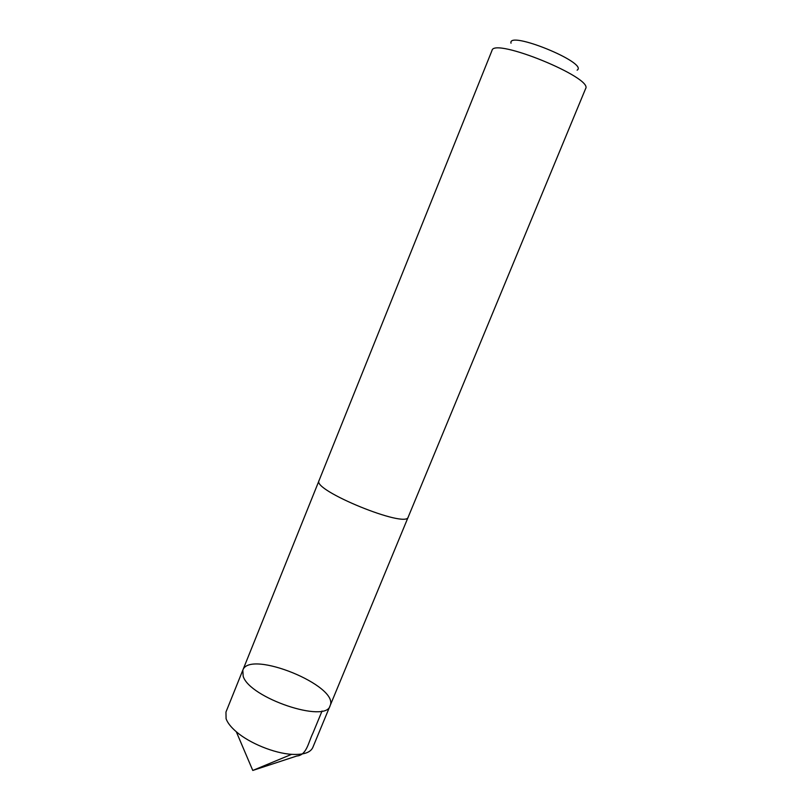 <?xml version="1.0" encoding="UTF-8"?>
<svg xmlns="http://www.w3.org/2000/svg" width="811" height="811" viewBox="0 0 811 811"><rect width="100%" height="100%" fill="white"/><g stroke="black" fill="none" stroke-linecap="round" stroke-linejoin="round"><path stroke-width="1.22" d="M243.178 676.303L242.824 670.139C249.687 649.307 339.748 686.065 330.087 705.742C326.204 723.676 249.707 698.058 243.178 676.303L242.824 670.139L225.955 712.068L226.087 718.749C227.546 722.814 230.942 727.153 236.295 731.745C249.484 743.211 274.199 753.297 291.636 754.331C303.355 754.96 310.4 752.679 312.793 747.509L330.087 705.742C326.204 723.676 249.707 698.058 243.178 676.303M319.027 480.619C311.759 490.148 406.757 528.914 408.227 517.023L585.593 88.683C593.703 77.957 493.717 37.154 492.003 50.485L319.027 480.619M511.001 43.196C507.534 29.916 588.898 63.116 577.128 70.182M322.068 710.973L312.965 733.012C308.433 742.035 306.761 755.335 296.765 756.014L252.779 770.45L291.636 754.331M252.779 770.45L236.295 731.745M318.966 480.811L242.824 670.139M408.146 517.205L330.087 705.742"/></g></svg>
